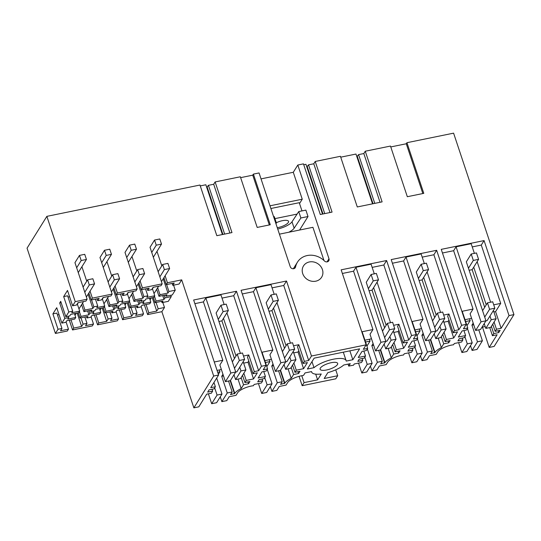 <?xml version="1.0" encoding="UTF-8"?>
<svg xmlns="http://www.w3.org/2000/svg" width="541" height="541" viewBox="0 0 541 541"><rect width="100%" height="100%" fill="white"/><g stroke="black" fill="none" stroke-linecap="round" stroke-linejoin="round"><path stroke-width="0.81" d="M490.748 327.386L496.131 318.73L491.208 319.738L485.818 328.394L490.748 327.386M469.148 270.29L472.151 269.675L473.72 267.166L486.237 304.806M485.919 320.867L487.103 320.624L489.97 316.018L491.208 319.738M456.077 246.804L481.03 321.821L485.953 320.813L480.564 329.462L475.64 330.47L470.095 313.8L473.05 309.06L453.642 250.713L456.077 246.804L471.177 243.714L474.389 253.357M477.148 261.655L490.64 302.216M493.399 310.514L496.131 318.73M468.465 268.241L473.328 260.424L471.197 254.013L466.328 261.83L485.953 320.813M475.64 330.47L481.03 321.821M472.239 246.912L481.287 245.059L484.073 240.589L441.253 249.354L466.207 324.363L461.608 325.303L436.655 250.294L391.204 259.592L416.157 334.602L411.559 335.542L386.605 260.532L341.161 269.831L366.115 344.84L311.474 356.019L286.52 281.009L241.07 290.301L266.023 365.317L261.425 366.257L236.471 291.247L193.651 300.005L218.605 375.021L213.681 376.029L181.688 279.853L179.078 284.039L172.775 285.33L174.216 283.017L166.27 284.64L163.943 277.655L169.631 268.525L164.376 269.601L162.665 264.468L167.92 263.393L169.631 268.525M453.642 250.713L442.464 252.999M484.222 323.592L485.818 328.394M472.151 269.675L484.675 307.322M465.017 319.711L471.59 318.304M467.005 325.675L470.156 320.61L465.625 321.537M420.452 355.877L422.048 360.678L426.971 359.67L429.405 355.762L436.202 354.375L437.764 351.86A11.571 3.652 161.6 0 1 451.262 345.144A11.571 3.652 161.6 0 1 453.554 344.773L454.345 343.501L461.574 342.02L462.893 339.904L457.902 340.925L459.295 338.686L464.286 337.665L465.605 335.548L458.315 337.036L462.122 330.923L466.457 330.037L467.755 327.947L462.21 311.278L473.05 309.06M458.619 342.629L461.913 352.522L467.302 343.873L464.902 336.671M477.02 349.432L472.09 350.44L477.48 341.79L482.403 340.783L477.02 349.432M470.494 345.638L472.09 350.44M461.913 352.522L466.836 351.515L472.225 342.866L467.438 328.461M478.765 329.834L482.403 340.783M485.203 326.541L481.97 327.204M484.073 240.589L509.027 315.606L501.135 328.279L495.59 311.609L493.879 311.961M495.59 311.609L500.695 303.4L493.717 304.833M473.733 324.749L471.935 325.121L473.186 323.105M481.287 245.059L500.695 303.4M501.135 328.279L496.469 329.232L494.075 322.03M489.74 327.589L492.438 335.704L493.764 333.587L498.755 332.566L500.141 330.335L495.15 331.356L496.469 329.232M495.15 331.356L492.756 324.154M498.755 332.566L498.146 330.74M493.764 333.587L491.363 326.385M492.438 335.704L497.105 334.751L489.213 347.423L482.457 327.109M509.027 315.606L513.95 314.598L494.143 346.416L489.213 347.423M240.63 177.651L252.748 175.169L253.411 174.107L259.058 172.951L290.24 266.679A2.847 2.529 31.9 0 0 295.582 266.889A17.799 15.79 31.9 0 1 297.449 262.162A17.799 15.79 31.9 0 1 324.458 260.985A2.847 2.529 31.9 0 0 328.989 258.754L297.807 165.025L303.454 163.869L320.306 214.52L332.066 212.113L315.22 161.461L340.431 156.302L357.283 206.953L382.115 201.874L365.263 151.223L390.48 146.063L407.326 196.714L423.786 193.347L406.933 142.702L453.595 133.154L513.95 314.598M253.411 174.107L270.263 224.758L257.191 227.43L240.346 176.779L215.129 181.938L213.688 184.258L208.434 185.333L206.723 187.389M52.903 313.881L58.022 329.266L55.419 333.452L67.3 331.018L68.47 329.151L60.524 330.774L61.965 328.461L56.846 313.07L52.903 313.881L56.737 307.721L61.857 323.112L64.812 318.365L59.693 302.974L60.714 301.337L65.833 316.722L68.788 311.974L72.724 311.17L67.611 295.785L63.669 296.59L67.503 290.436L72.622 305.821L76.558 305.016L78.005 302.696L85.951 301.073L87.115 299.2L75.226 301.635L46.857 216.359L199.974 185.036L216.826 235.687L231.981 232.589L215.129 181.938M87.115 299.2L74.956 262.656L79.473 255.399L84.727 254.324L86.438 259.457L78.262 272.583M86.743 281.212L81.914 266.713M92.369 298.125L90.043 291.139L88.88 293.006L91.206 299.998L92.369 298.125L112.136 294.081L99.977 257.536L104.494 250.28L109.749 249.205L111.46 254.338L103.284 267.464M111.764 276.093L106.942 261.594M117.39 293.006L115.064 286.02L113.901 287.886L116.227 294.879L117.39 293.006L137.157 288.962L125.005 252.417L129.522 245.161L134.777 244.086L136.481 249.218L128.305 262.344M136.785 270.973L131.963 256.475M142.411 287.886L140.085 280.901L138.922 282.767L141.248 289.76L142.411 287.886L162.178 283.842L150.026 247.298L154.543 240.042L159.798 238.966L161.502 244.099L153.326 257.232M161.806 265.854L156.985 251.355M181.688 279.853L167.433 282.767L165.113 275.782M302.71 273.584A10.678 9.474 31.9 0 0 311.575 281.198A10.678 9.474 31.9 0 0 321.625 277.215A10.678 9.474 31.9 0 0 322.409 269.553A10.678 9.474 31.9 0 0 313.543 261.945A10.678 9.474 31.9 0 0 303.494 265.929A10.678 9.474 31.9 0 0 302.71 273.584M406.933 142.702L406.271 143.764L422.832 193.543M406.271 143.764L390.764 146.936M422.048 360.678L427.431 352.029L432.36 351.021L430.71 353.672L434.978 352.434A14.6 4.605 -18.4 0 1 441.348 347.62L443.715 343.826L448.705 342.805L450.098 340.573L445.108 341.594L446.426 339.471L453.716 337.976L457.524 331.863L453.189 332.756L454.494 330.659L458.829 329.773L461.608 325.303M466.207 324.363L463.421 328.833L467.755 327.947M465.605 335.548L463.941 330.551M469.547 318.784L470.156 320.61M467.302 343.873L472.225 342.866M471.935 325.121L477.48 341.79M462.893 339.904L462.285 338.078M46.857 216.359L27.05 248.184L55.419 333.452M222.412 234.544L205.85 184.765L200.265 185.908M261.033 178.882L293.29 172.281L297.807 165.025M322.497 214.067L305.942 164.288L303.744 164.734M315.22 161.461L313.773 163.781L308.519 164.856L306.815 166.912M372.546 203.835L355.985 154.05L340.722 157.174M365.263 151.223L363.822 153.543L358.568 154.618L356.857 156.674M299.065 376.347L302.169 385.692L335.792 378.808L337.706 375.738L335.738 369.828M152.278 297.699L156.734 311.095L148.789 312.718L147.625 314.591L161.874 311.677L193.867 407.846L198.797 406.839L206.682 394.166L211.348 393.212L212.667 391.089L207.676 392.11L209.069 389.878L214.06 388.857L215.379 386.734L210.713 387.687L218.605 375.021M147.625 314.591L144.386 304.853M127.223 302.818L131.679 316.221L123.767 317.838L122.604 319.711L142.371 315.667L143.534 313.794L135.622 315.41L137.062 313.097L133.12 313.902L131.023 307.586M122.604 319.711L119.365 309.973M109.904 311.907L112.007 318.223L108.099 319.021L106.658 321.34L98.746 322.957L97.583 324.83L117.35 320.786L118.513 318.913L116.099 311.657M97.583 324.83L94.344 315.092M83.077 324.14L81.637 326.46L73.725 328.076L72.555 329.949L92.328 325.905L93.492 324.032L85.546 325.655L86.986 323.342L83.077 324.14L80.974 317.824M72.555 329.949L69.316 320.211M357.351 156.572L373.04 203.734M358.568 154.618L374.785 203.375M363.822 153.543L380.039 202.3M370.402 366.115L371.998 370.916L377.388 362.267L382.311 361.26L380.661 363.91L384.928 362.673A14.6 4.605 -18.4 0 1 391.305 357.858L393.672 354.064L398.663 353.043L400.049 350.805L395.058 351.826L396.384 349.709L403.674 348.215L407.474 342.101L403.14 342.987L404.445 340.898L408.78 340.012L411.559 335.542M371.998 370.916L376.928 369.909L379.363 366L386.159 364.614L387.721 362.098A11.571 3.652 -18.4 0 1 401.219 355.383A11.571 3.652 -18.4 0 1 403.512 355.011L404.303 353.74L411.525 352.259L412.851 350.135L407.86 351.156L409.246 348.925L414.237 347.904L415.562 345.787L408.272 347.275L412.073 341.161L416.408 340.275L417.713 338.186L413.378 339.072L416.157 334.602M416.955 335.914L420.107 330.849L415.583 331.775M414.974 329.949L421.547 328.543M403.593 260.951L406.027 257.043L430.981 332.059L425.598 340.708L420.053 324.039L423.001 319.298L403.593 260.951L392.421 263.237M417.713 338.186L412.168 321.516L423.001 319.298M406.027 257.043L421.135 253.952L424.34 263.595M458.829 329.773L433.875 254.757L422.196 257.144M433.875 254.757L436.655 250.294M432.36 351.021L428.715 340.073M423.691 334.987L421.885 335.359L427.431 352.029M434.714 352.854L430.352 339.734M438.196 338.132L441.348 347.62M443.715 343.826L441.321 336.624M448.705 342.805L448.104 340.979M445.108 341.594L442.714 334.392M446.426 339.471L444.033 332.269M453.716 337.976L448.171 321.307L448.962 320.042M443.836 322.193L448.171 321.307M453.189 332.756L447.644 316.079L448.949 313.99L454.494 330.659M443.667 315.072L448.949 313.99M408.577 352.86L411.87 362.761L416.793 361.753L422.183 353.104L417.388 338.7M421.885 335.359L423.143 333.344M415.562 345.787L413.899 340.789M412.851 350.135L412.242 348.316M425.598 340.708L430.521 339.701L435.911 331.051L434.673 327.332L439.535 319.515L437.405 313.104L442.66 312.029L444.79 318.439L439.535 319.515M418.416 278.48L423.285 270.662L421.148 264.251L416.286 272.069L434.673 327.332M419.505 329.023L420.107 330.849M411.87 362.761L417.253 354.112L422.183 353.104M417.253 354.112L414.859 346.909M430.981 332.059L435.911 331.051M419.099 280.529L422.108 279.913L423.671 277.405L436.195 315.045M435.877 331.106L437.06 330.862L439.928 326.257L441.158 329.976L446.088 328.969L440.699 337.618L435.776 338.625L441.158 329.976M427.099 271.893L440.59 312.455M443.356 320.752L446.088 328.969M422.108 279.913L434.633 317.56M434.18 333.831L435.776 338.625M307.302 166.811L322.991 213.972M308.519 164.856L324.742 213.614M313.773 163.781L329.996 212.539M270.317 386.592L271.913 391.393L277.296 382.737L282.226 381.73L278.581 370.788M271.913 391.393L276.836 390.386L279.271 386.477L286.067 385.084L287.629 382.575A11.571 3.652 -18.4 0 1 301.127 375.853L303.555 375.359L305.077 372.918L311.569 371.586A18.157 5.728 -18.4 0 0 311.657 372.073A18.157 5.728 -18.4 0 0 321.259 373.993L317.608 379.85L315.707 374.142M302.169 385.692L304.083 382.622L317.608 379.85M366.115 344.84L363.336 349.31L367.67 348.418L366.365 350.514L362.03 351.4L358.223 357.513L365.513 356.025L364.194 358.142L359.204 359.163L357.811 361.395L362.801 360.374L361.483 362.497L354.26 363.978L353.469 365.249A11.571 3.652 -18.4 0 0 351.17 365.615L348.742 366.115L350.264 363.674L343.772 364.999A18.157 5.728 -18.4 0 1 327.826 372.648L324.174 378.511L337.706 375.738M282.226 381.73L280.576 384.38L284.843 383.143A14.6 4.605 -18.4 0 1 291.214 378.335L293.58 374.534L298.571 373.513L299.964 371.282L294.973 372.303L296.292 370.186L303.582 368.692L307.389 362.578L303.055 363.464L304.353 361.374L308.688 360.489L311.474 356.019M322.808 370.362A9.258 2.921 -18.4 0 1 320.103 369.26A9.258 2.921 -18.4 0 1 324.979 364.756A9.258 2.921 -18.4 0 1 334.96 362.321A9.258 2.921 -18.4 0 1 337.672 363.417A9.258 2.921 -18.4 0 1 332.796 367.927A9.258 2.921 -18.4 0 1 322.808 370.362M359.603 348.85L314.159 358.149L307.383 369.036L313.996 367.684A18.157 5.728 -18.4 0 1 332.6 359.373A18.157 5.728 -18.4 0 1 346.118 360.61A18.157 5.728 -18.4 0 1 346.206 361.09L352.827 359.738L359.603 348.85M366.913 346.152L370.064 341.087L365.533 342.013M364.932 340.188L371.505 338.781M353.55 271.19L355.985 267.281L380.938 342.297L375.549 350.947L370.003 334.277L372.959 329.537L353.55 271.19L342.372 273.476M367.67 348.418L362.125 331.748L372.959 329.537M355.985 267.281L371.085 264.191L374.298 273.834M408.78 340.012L383.826 264.995L372.154 267.382M383.826 264.995L386.605 260.532M382.311 361.26L378.673 350.311M373.648 345.226L371.843 345.598L377.388 362.267M384.671 363.085L380.309 349.973M388.147 348.37L391.305 357.858M393.672 354.064L391.278 346.862M398.663 353.043L398.054 351.217M395.058 351.826L392.665 344.631M396.384 349.709L393.99 342.507M403.674 348.215L398.129 331.545L398.913 330.281M393.787 332.431L398.129 331.545M403.14 342.987L397.594 326.318L398.9 324.228L404.445 340.898M393.625 325.31L398.9 324.228M358.527 363.099L361.821 372.999L366.751 371.992L372.134 363.336L367.346 348.938M371.843 345.598L373.101 343.576M365.513 356.025L363.85 351.028M362.801 360.374L362.2 358.555M375.549 350.947L380.479 349.939L385.861 341.29L384.624 337.57L389.493 329.753L387.356 323.342L392.61 322.267L394.747 328.678L389.493 329.753M368.374 288.718L373.236 280.901L371.106 274.49L366.243 282.301L384.624 337.57M369.456 339.261L370.064 341.087M361.821 372.999L367.211 364.343L372.134 363.336M367.211 364.343L364.817 357.148M380.938 342.297L385.861 341.29M369.057 290.767L372.066 290.152L373.628 287.643L386.152 325.283M385.828 341.344L387.011 341.101L389.878 336.495L391.116 340.215L396.039 339.207L390.656 347.856L385.733 348.864L391.116 340.215M377.057 282.132L390.548 322.693M393.307 330.991L396.039 339.207M372.066 290.152L384.583 327.799M384.13 344.069L385.733 348.864M220.268 396.83L221.864 401.632L226.794 400.624L229.222 396.715L236.025 395.322L237.587 392.813A11.571 3.652 -18.4 0 1 251.085 386.091A11.571 3.652 -18.4 0 1 253.377 385.719L254.169 384.448L261.391 382.974L262.71 380.85L257.719 381.872L259.112 379.64L264.103 378.619L265.421 376.495L258.131 377.99L261.939 371.877L266.273 370.991L267.579 368.894L263.244 369.78L266.023 365.317M266.821 366.629L269.973 361.564L265.448 362.49M264.84 360.664L271.413 359.258M253.459 291.667L255.893 287.758L280.847 362.774L275.457 371.424L269.912 354.754L272.867 350.007L253.459 291.667L242.28 293.952M267.579 368.894L262.033 352.225L272.867 350.007M173.573 285.168L175.25 290.199L172.295 294.946L165.986 296.231L165.573 294.973M170.828 295.244L171.274 296.583L168.319 301.33L162.009 302.622L162.99 301.046L155.044 302.669L153.319 297.482M156.734 311.095L158.182 308.776L164.484 307.484L162.807 302.46M164.484 307.484L161.874 311.677M193.867 407.846L213.681 376.029M219.321 369.976L219.93 371.802L217.685 372.262M216.691 378.091L221.999 394.051L217.076 395.058L211.687 403.714L216.61 402.707L221.999 394.051M218.368 374.304L219.93 371.802M214.676 387.863L217.076 395.058M208.393 393.814L211.687 403.714M212.667 391.089L212.058 389.263M215.379 386.734L213.959 382.473M217.083 370.436L221.364 369.489M222.824 360.245L203.416 301.905L205.85 297.996L230.804 373.013L225.414 381.662L219.869 364.992L222.824 360.245L214.277 361.997M203.416 301.905L194.868 303.657M205.85 297.996L220.951 294.906L224.163 304.549M221.864 401.632L227.254 392.976L232.177 391.968L230.527 394.619L234.794 393.381A14.6 4.605 -18.4 0 1 241.171 388.573L243.538 384.773L248.529 383.752L249.915 381.52L244.924 382.541L246.243 380.424L253.533 378.93L257.34 372.817L253.005 373.703L254.311 371.613L258.645 370.727L233.692 295.711L222.013 298.098M233.692 295.711L236.471 291.247M258.645 370.727L261.425 366.257M234.537 393.801L230.175 380.688M232.177 391.968L228.539 381.026M223.507 375.941L221.709 376.306L227.254 392.976M221.709 376.306L222.96 374.291M238.013 379.085L241.171 388.573M243.538 384.773L241.137 377.577M253.005 373.703L247.46 357.033L248.765 354.943L254.311 371.613M243.491 356.019L248.765 354.943M253.533 378.93L247.988 362.26L248.779 360.996M246.243 380.424L243.849 373.222M243.653 363.146L247.988 362.26M244.924 382.541L242.53 375.346M235.592 379.579L240.522 378.572L245.905 369.922L240.982 370.93L235.592 379.579L233.996 374.778M248.529 383.752L247.92 381.932M226.922 312.847L240.414 353.401M243.173 361.699L245.905 369.922M225.414 381.662L230.338 380.654L235.727 372.005L230.804 373.013M218.922 321.482L221.925 320.867L223.494 318.351L236.011 355.998M221.925 320.867L234.449 358.507M235.693 372.059L236.877 371.816L239.744 367.211L240.982 370.93M218.239 319.427L223.102 311.616L220.971 305.205L216.102 313.016L235.727 372.005M207.217 187.287L222.899 234.442M208.434 185.333L224.65 234.091M213.688 184.258L229.905 233.015M252.748 175.169L269.31 224.955M255.893 287.758L271 284.667L274.206 294.311M308.688 360.489L283.734 285.472L272.062 287.859M283.734 285.472L286.52 281.009M273.557 365.702L271.751 366.068L277.296 382.737M284.58 383.562L280.218 370.45M288.062 368.847L291.214 378.335M293.58 374.534L291.186 367.339M298.571 373.513L297.963 371.694M294.973 372.303L292.573 365.107M296.292 370.186L293.898 362.984M303.582 368.692L298.037 352.022L298.821 350.757M293.702 352.908L298.037 352.022M303.055 363.464L297.509 346.795L298.808 344.705L304.353 361.374M293.533 345.78L298.808 344.705M258.442 383.576L261.729 393.476L266.659 392.468L272.042 383.812L267.254 369.415M271.751 366.068L273.009 364.052M265.421 376.495L263.765 371.505M262.71 380.85L262.108 379.025M275.457 371.424L280.387 370.416L285.77 361.767L284.532 358.047L289.401 350.23L287.271 343.819L292.519 342.744L294.656 349.155L289.401 350.23M268.282 309.188L273.151 301.378L271.014 294.967L266.152 302.777L284.532 358.047M269.371 359.738L269.973 361.564M261.729 393.476L267.119 384.82L272.042 383.812M267.119 384.82L264.725 377.625M280.847 362.774L285.77 361.767M268.965 311.244L271.974 310.629L273.536 308.113L286.061 345.76M285.736 361.821L286.919 361.577L289.787 356.972L291.024 360.691L295.954 359.684L290.564 368.333L285.641 369.341L291.024 360.691M276.965 302.608L290.456 343.17M293.215 351.461L295.954 359.684M271.974 310.629L284.498 348.269M284.045 364.539L285.641 369.341M288.779 232.245A12.815 4.044 -18.4 0 0 294.142 228.201L292.012 221.79A12.815 4.044 -18.4 0 1 277.709 229.019M273.618 216.711L274.26 216.576L276.397 222.987L275.957 223.737M275.748 223.122L276.397 222.987M299.592 230.033L308.005 216.522L300.87 217.982L294.142 228.201M308.005 216.522L305.875 210.111L298.733 211.572L300.87 217.982M292.012 221.79L298.733 211.572M269.993 205.81L302.25 199.21L299.538 203.558M302.25 199.21L293.29 172.281M323.978 260.519L312.928 227.308L279.42 234.158M293.371 268.755A17.799 15.79 -148.1 0 1 293.797 268.025L297.449 262.162M304.083 382.622L301.783 375.718M348.742 366.115L348.079 364.12M352.827 359.738L349.871 350.845M311.988 361.631L313.996 367.684M112.136 294.081L110.973 295.954L103.027 297.577L101.58 299.897L97.678 300.695L97.049 298.801M97.671 300.695L99.118 298.375L91.206 299.998M91.537 299.93L93.843 306.848L97.752 306.05L95.446 299.126M97.752 306.05L96.771 307.626L104.717 306.003L103.696 307.633L95.75 309.263L94.797 310.798L90.888 311.596L90.469 310.338M93.843 306.855L92.863 308.424L84.951 310.047L83.929 311.677L91.848 310.061L90.888 311.596M93.329 311.095L93.776 312.441L89.867 313.239L89.001 310.642M93.776 312.441L92.815 313.976L100.761 312.353L99.747 313.983L91.801 315.613L90.82 317.182L86.912 317.986L86.486 316.695M89.867 313.239L88.913 314.774M87.628 310.919L88.907 314.774L80.994 316.397L79.98 318.027L87.892 316.411L86.912 317.986M86.986 323.342L84.883 317.026M63.669 296.59L68.788 311.974M72.622 305.821L75.226 301.635M83.929 311.677L81.603 304.691L83.551 301.56M65.833 316.722L69.775 315.917L70.729 314.375L78.675 312.752L79.696 311.122L71.743 312.745L72.724 311.17M84.951 310.047L82.624 303.055M69.6 296.752L68.038 297.07M79.696 311.122L77.282 303.859M92.863 308.424L88.129 294.209M79.98 318.027L78.249 312.84M61.857 323.112L65.799 322.301L66.78 320.725L74.726 319.102L75.74 317.472L67.794 319.095L68.748 317.56L64.812 318.365M80.994 316.397L79.399 311.596M75.74 317.472L74.455 313.618M73.725 328.076L70.993 319.866M81.637 326.46L77.18 313.056M58.022 329.266L61.965 328.461M59.043 314.646L57.474 314.963M68.748 317.56L68.301 316.215M59.693 302.974L61.16 302.676M68.47 329.151L66.056 321.888M125.782 307.234L117.837 308.857L118.797 307.322L114.888 308.12L113.928 309.655L106.016 311.278L105.001 312.908L112.913 311.291L111.933 312.867L115.842 312.062L116.822 310.493L124.768 308.864L125.782 307.234L124.504 303.379M111.933 312.867L111.507 311.575M128.345 292.397L127.412 293.891L129.739 300.884L128.724 302.514L120.778 304.143L119.818 305.679L115.909 306.476L115.49 305.219M137.157 288.962L135.994 290.835L128.048 292.458L126.608 294.777L122.699 295.575L122.07 293.682M123.767 317.838L121.035 309.628M112.007 318.223L110.567 320.536L118.513 318.913M118.797 307.322L118.351 305.976M138.956 304.536L131.037 306.159L130.023 307.788L137.935 306.172L136.954 307.748L140.897 306.936L141.877 305.367L149.789 303.744L150.811 302.115L142.892 303.731L143.852 302.196L139.909 303.001L138.956 304.536L137.671 300.681M139.909 303.001L139.044 300.404M143.852 302.196L143.406 300.85M140.93 301.357L141.891 299.822L133.979 301.438L134.993 299.809L142.905 298.186L143.886 296.617L147.828 295.805L146.848 297.381L154.76 295.765L153.745 297.394L145.827 299.017L144.873 300.553L140.93 301.357L140.518 300.099M116.558 294.811L118.864 301.736L122.773 300.931L120.467 294.013M122.773 300.931L121.793 302.507L129.739 300.884M136.954 307.748L136.528 306.456M131.679 316.221L133.127 313.902M137.062 313.097L134.959 306.781M130.023 307.788L128.298 302.602M131.037 306.159L129.441 301.357M134.993 299.809L132.667 292.816L131.652 294.453L133.979 301.438M148.248 289.604L147.72 290.456L151.663 289.651L153.103 287.332L161.015 285.716L162.178 283.842M148.254 289.604L149.16 288.143L141.248 289.76M147.72 290.456L147.091 288.563M147.828 295.805L145.522 288.887M143.886 296.617L141.586 289.692M142.905 298.186L138.178 283.971M123.233 294.723L124.139 293.256L116.227 294.879M123.226 294.723L122.699 295.575M118.864 301.736L117.884 303.305L109.972 304.928L108.951 306.558L116.87 304.941L115.909 306.476M114.888 308.12L114.023 305.523M112.65 305.8L113.935 309.655M108.099 319.021L106.002 312.705M98.746 322.957L96.014 314.747M106.658 321.34L102.202 307.937M105.001 312.908L103.277 307.721M106.016 311.278L104.42 306.476M109.972 304.928L107.645 297.935L106.631 299.572L108.951 306.558M100.761 312.353L99.483 308.498M104.717 306.003L102.303 298.74M117.884 303.305L113.157 289.09M93.492 324.032L91.077 316.769M164.099 295.278L164.964 297.875L164.011 299.41L162.726 295.555M164.964 297.875L171.274 296.583M165.986 296.231L166.946 294.696L159 296.319L156.674 289.334L158.621 286.203M148.789 312.718L146.056 304.509M164.011 299.41L156.065 301.039L155.044 302.669M159 296.319L160.014 294.689L167.96 293.06L168.941 291.491L175.25 290.199M156.065 301.039L154.462 296.238M160.014 294.689L157.688 287.697M158.182 308.776L156.079 302.46M167.433 282.767L166.27 284.64M154.76 295.765L152.359 288.536M150.811 302.115L149.526 298.26M172.775 285.33L172.146 283.437M168.941 291.491L166.642 284.566M167.96 293.06L163.22 278.811M162.009 302.622L161.583 301.33M143.534 313.794L141.133 306.564M276.309 222.73A8.757 2.759 161.6 0 1 288.549 221.357A8.757 2.759 161.6 0 1 286.304 224.319A8.757 2.759 -18.4 0 1 277.276 227.707M274.943 218.625L297.07 214.101M270.885 208.501L299.254 202.699L301.986 210.902M484.716 317.094L489.585 309.276L487.448 302.865L492.702 301.79L494.832 308.201L489.585 309.276M482.586 310.683L487.448 302.865M473.328 260.424L478.582 259.349L476.452 252.938L471.197 254.013M478.582 259.349L473.72 267.166M489.97 316.018L494.832 308.201M282.402 351.636L287.271 343.819M273.151 301.378L278.405 300.302L276.268 293.891L271.014 294.967M278.405 300.302L273.536 308.113M289.787 356.972L294.656 349.155M432.536 320.921L437.405 313.104M423.285 270.662L428.54 269.587L426.403 263.176L421.148 264.251M428.54 269.587L423.671 277.405M439.928 326.257L444.79 318.439M382.494 331.16L387.356 323.342M373.236 280.901L378.49 279.825L376.36 273.415L371.106 274.49M378.49 279.825L373.628 287.643M389.878 336.495L394.747 328.678M234.49 368.286L239.359 360.468L237.222 354.057L242.476 352.982L244.606 359.393L239.359 360.468M232.36 361.875L237.222 354.057M223.102 311.616L228.356 310.541L226.226 304.13L220.971 305.205M228.356 310.541L223.494 318.351M239.744 367.211L244.606 359.393M162.665 264.468L158.148 271.724M153.367 287.278L152.434 288.772M164.376 269.601L159.859 276.857M161.455 281.658L163.943 277.655M154.036 293.574L156.674 289.334M150.08 299.924L151.352 297.888M161.502 244.099L156.248 245.174L154.543 240.042M151.73 252.431L156.248 245.174M139.355 274.72L137.644 269.587L142.898 268.512L144.609 273.645L139.355 274.72L134.831 281.976M137.644 269.587L133.127 276.843M140.085 280.901L144.609 273.645M132.667 292.816L133.6 291.322M136.433 286.777L138.922 282.767M129.008 298.693L131.652 294.453M125.059 305.043L126.324 303.007M136.481 249.218L131.226 250.294L129.522 245.161M126.709 257.55L131.226 250.294M114.327 279.839L112.623 274.706L117.877 273.631L119.581 278.764L114.327 279.839L109.809 287.095M112.623 274.706L108.105 281.962M103.324 297.516L102.391 299.011M115.064 286.02L119.581 278.764M107.645 297.935L108.579 296.441M111.405 291.897L113.901 287.886M103.987 303.812L106.631 299.572M100.038 310.162L101.302 308.127M111.46 254.338L106.205 255.413L104.494 250.28M101.688 262.669L106.205 255.413M89.306 284.958L87.601 279.825L92.856 278.75L94.56 283.883L89.306 284.958L84.788 292.214M87.601 279.825L83.084 287.082M78.296 302.635L77.37 304.13M90.043 291.139L94.56 283.883M86.384 297.016L88.88 293.006M78.966 308.931L81.603 304.691M75.01 315.281L76.281 313.246M86.438 259.457L81.184 260.532L79.473 255.399M76.66 267.788L81.184 260.532M434.978 352.434L430.663 339.471M384.928 362.673L380.621 349.709M234.794 393.381L230.486 380.424M284.843 383.143L280.529 370.186M328.989 258.754L327.035 261.885M295.582 266.889L294.737 268.248M311.501 371.599L311.657 372.073M343.312 352.184L346.118 360.61"/></g></svg>
